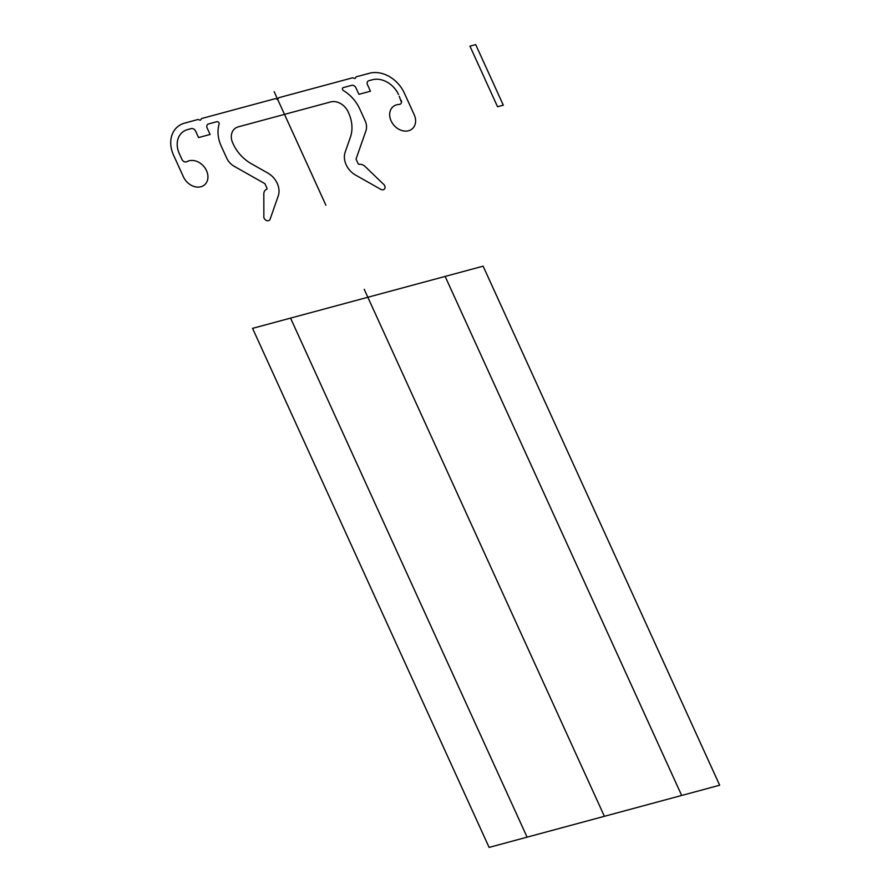 <?xml version="1.0" encoding="UTF-8"?>
<svg xmlns="http://www.w3.org/2000/svg" width="892" height="892" viewBox="0 0 892 892"><rect width="100%" height="100%" fill="white"/><g stroke="black" fill="none" stroke-linecap="round" stroke-linejoin="round"><path stroke-width="1.34" d="M252.57 328.356L489.106 847.4L719.666 785.216L483.13 266.173L252.57 328.356M375.264 313.56L364.237 289.342M367.85 297.27L604.386 816.303M445.141 276.42L681.678 795.463M290.547 318.11L527.094 837.153M359.632 108.69L365.118 120.721A14.64 11.485 -131.5 0 1 365.921 130.812L356.142 158.798A0.881 0.691 -131.5 0 0 356.187 159.4L358.149 163.704A0.881 0.691 -131.5 0 0 359.119 164.306A7.314 5.742 -131.5 0 1 365.241 166.592L383.092 183.841A3.657 2.877 -131.5 0 1 384.831 188.379A3.657 2.877 -131.5 0 1 380.806 189.338L355.607 175.1A18.297 14.361 -131.5 0 1 345.159 152.164L350.467 136.978A35.123 27.563 -131.5 0 0 348.538 112.771L348.103 111.801A14.64 11.485 -131.5 0 0 330.653 101.933L238.354 126.831A14.64 11.485 -131.5 0 0 232.734 142.921L233.169 143.891A35.123 27.563 -131.5 0 0 251.321 163.715L267.778 173.026A18.297 14.361 -131.5 0 1 278.237 195.961L270.12 219.187A3.657 2.877 -131.5 0 1 266.195 220.369A3.657 2.877 -131.5 0 1 263.865 215.987L263.82 193.943A7.314 5.742 -131.5 0 1 266.741 189.227A0.881 0.691 -131.5 0 0 267.009 188.279L265.047 183.986A0.881 0.691 -131.5 0 0 264.589 183.484L234.239 166.325A14.64 11.485 -131.5 0 1 226.68 158.062L221.194 146.032A32.926 25.846 -131.5 0 1 219.142 124.155A1.829 1.438 -131.5 0 0 216.845 121.702L208.538 123.943A3.657 2.877 -131.5 0 0 207.134 127.969L210.088 134.458L198.548 137.569L195.593 131.079A3.657 2.877 -131.5 0 0 191.234 128.615L187.766 129.541M184.811 123.051L198.08 119.472L199.886 120.119A0.881 0.691 -131.5 0 0 200.655 119.918L201.547 118.547L275.383 98.633L277.189 99.28A0.881 0.691 -131.5 0 0 277.947 99.068L278.839 97.696L352.675 77.782L354.481 78.429A0.881 0.691 -131.5 0 0 355.25 78.217L356.131 76.846L369.399 73.267M325.892 205.216L274.167 91.709M186.885 122.605A29.269 22.969 -131.5 0 0 173.572 155.23L183.44 176.884A14.64 11.485 -131.5 0 0 201.648 186.517A14.64 11.485 -131.5 0 0 205.617 168.956A14.64 11.485 -131.5 0 0 186.874 161.686A3.657 2.877 -131.5 0 1 181.957 159.434L179.337 153.68A21.954 17.227 -131.5 0 1 189.316 129.206M359.61 108.701A32.926 25.846 -131.5 0 0 343.476 90.616A1.829 1.438 -131.5 0 1 343.286 87.606L351.593 85.364A3.657 2.877 -131.5 0 1 355.953 87.829L358.918 94.318L370.448 91.207L367.493 84.718A3.657 2.877 -131.5 0 1 368.898 80.693L372.365 79.756M367.426 73.913A29.269 22.969 -131.5 0 1 404.299 93.002L414.178 114.655A14.64 11.485 -131.5 0 1 407.767 130.923A14.64 11.485 -131.5 0 1 390.406 119.115A14.64 11.485 -131.5 0 1 399.148 104.431A3.657 2.877 -131.5 0 0 401.166 100.317M399.248 96.28L401.411 102.134M398.534 94.552A21.954 17.227 -131.5 0 0 370.882 80.247M475.704 44.6L469.939 46.161L497.546 106.739L503.311 105.178L475.704 44.6"/></g></svg>

